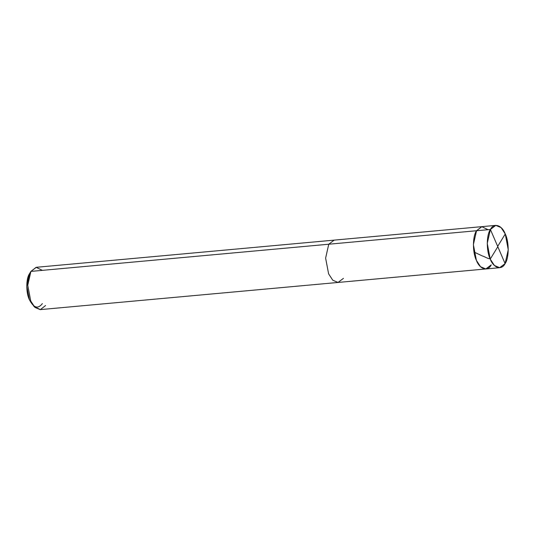<?xml version="1.0" encoding="UTF-8"?>
<svg xmlns="http://www.w3.org/2000/svg" width="535" height="535" viewBox="0 0 535 535"><rect width="100%" height="100%" fill="white"/><g stroke="black" fill="none" stroke-linecap="round" stroke-linejoin="round"><path stroke-width="0.8" d="M42.385 270.356L36.133 267.319L30.903 271.399L328.764 244.221L325.614 258.097L328.61 273.84L332.77 280.22L338.046 282.447L332.77 280.22L328.61 273.84L325.614 258.097L328.764 244.221L476.545 230.739L473.388 244.615L476.391 260.358L480.55 266.738L485.827 268.965L480.55 266.738L476.391 260.358L473.388 244.615L476.545 230.739C472.505 236.189 472.418 252.48 476.391 260.358C479.688 269.359 487.86 271.834 491.244 264.865C487.86 271.834 479.688 269.359 476.391 260.358C472.418 252.48 472.505 236.189 476.545 230.739L481.961 226.639L476.545 230.739L490.401 229.475C493.785 222.5 501.95 224.981 505.254 233.982C509.226 241.86 509.139 258.151 505.093 263.601L490.401 229.475L476.545 230.739L481.774 226.659L488.034 229.696L481.774 226.659L476.545 230.739L328.764 244.221L334.181 240.121L328.764 244.221L30.903 271.399L36.32 267.299L495.818 225.375L490.401 229.475L505.093 263.601L508.25 249.725L505.254 233.982L501.094 227.602L495.818 225.375M505.093 263.601C501.71 270.57 493.544 268.095 490.241 259.094C486.275 251.209 486.362 234.925 490.401 229.475L487.245 243.351L490.241 259.094L494.4 265.474L499.677 267.701L505.093 263.601M499.677 267.701L40.178 309.625L34.902 307.398L30.742 301.018L27.746 285.275L30.903 271.399L27.746 285.315L30.742 301.018L34.079 306.535L29.371 299.66L26.75 285.917L29.512 273.746C25.974 278.514 25.901 292.765 29.371 299.66C33.665 307.966 37.998 309.277 42.372 303.599M485.827 268.965L491.244 264.865M338.046 282.447L343.463 278.347M34.079 306.535L40.352 309.604L45.595 305.525M29.512 273.746L30.903 271.399M497.817 246.709L490.709 258.331C489.237 259.803 485.004 256.646 482.476 256.011L474.043 252.059M497.677 246.367L505.254 233.982M30.876 271.439L29.492 273.78"/></g></svg>
